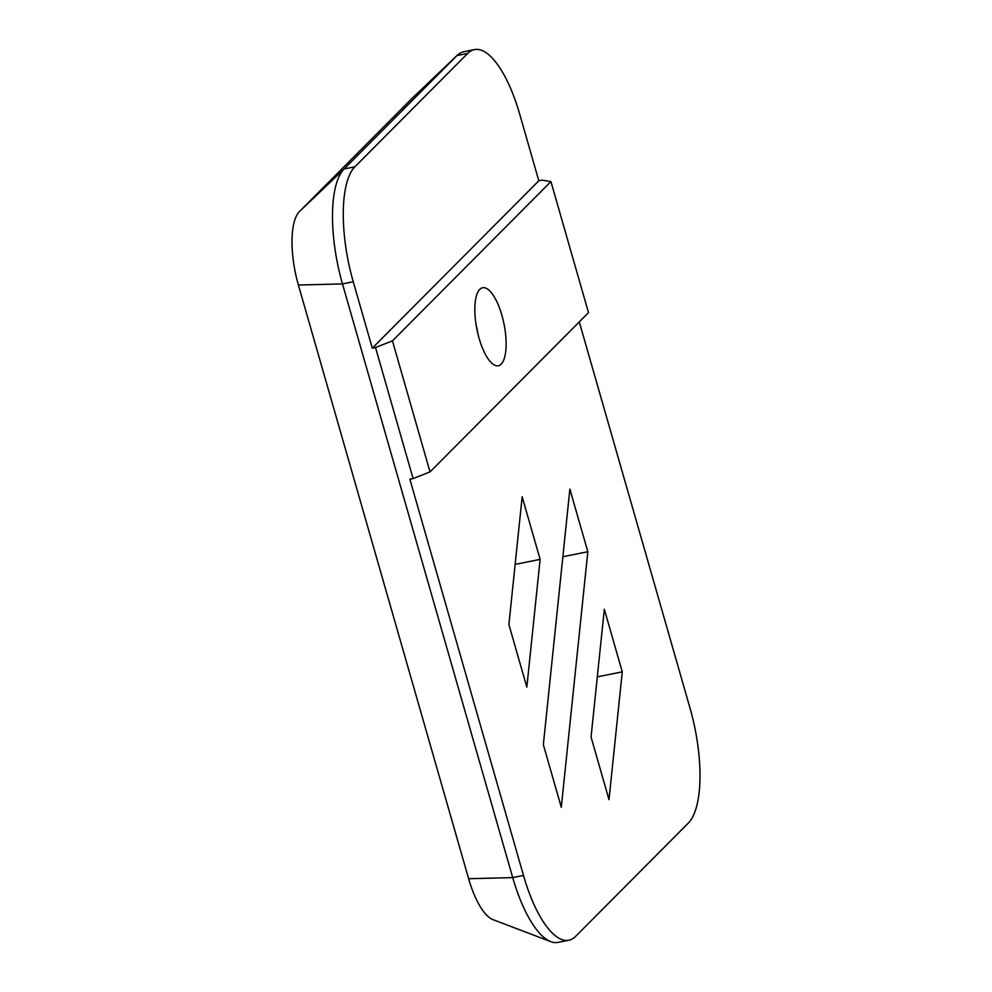 <?xml version="1.0" encoding="UTF-8"?>
<svg xmlns="http://www.w3.org/2000/svg" width="992" height="992" viewBox="0 0 992 992"><rect width="100%" height="100%" fill="white"/><g stroke="black" fill="none" stroke-linecap="round" stroke-linejoin="round"><path stroke-width="1.49" d="M413.094 478.566L430.032 471.907L392.46 340.864L375.522 347.51L413.094 478.566L409.87 479.21L523.491 875.452L512.728 877.61L342.488 283.923A93.62 32.5 -101.4 0 1 344.125 168.975L456.94 55.589A93.62 32.5 -101.4 0 1 457.275 55.267A93.62 32.5 -101.4 0 1 463.661 51.77L474.424 49.6A93.62 32.5 -101.4 0 1 519.771 114.39L538.817 180.792L542.041 180.135L550.932 181.586L588.504 312.641L430.032 471.907M412.684 97.762A59.842 20.77 78.6 0 0 412.461 97.96A59.842 20.77 78.6 0 0 412.238 98.171L299.435 211.556A59.842 20.77 78.6 0 0 298.394 285.026L342.488 283.923L353.251 281.753L372.298 348.167L375.522 347.51M392.46 340.864L550.932 181.586M372.298 348.167L538.817 180.792M579.278 321.904L690.01 708.077A93.62 32.5 -101.4 0 1 688.374 823.025L575.571 936.411A93.62 32.5 -101.4 0 1 568.85 940.23A93.62 32.5 -101.4 0 1 523.491 875.452M597.308 676.879L622.269 671.844L609.001 799.626L591.058 737.044L604.326 609.262L622.269 671.844M468.633 878.714A59.842 20.77 78.6 0 0 492.987 919.646L550.845 941.656A93.62 32.5 -101.4 0 1 512.728 877.61L468.633 878.714L298.394 285.026M561.286 807.277L543.343 744.694L569.879 489.13L587.834 551.713L561.286 807.277M526.839 687.146L508.896 624.563L522.164 496.781L540.119 559.364L526.839 687.146M476.11 324.892A39.792 13.814 -101.4 0 1 477.958 334.031M479.768 289.366A39.792 13.814 -101.4 0 1 482.62 287.742A39.792 13.814 -101.4 0 1 504.023 324.024A39.792 13.814 -101.4 0 1 498.344 365.75A39.792 13.814 -101.4 0 1 477.921 333.895A39.792 13.814 -101.4 0 1 479.768 289.366M515.146 564.398L540.119 559.364M562.861 556.748L587.834 551.713M568.85 940.23L558.087 942.4A93.62 32.5 -101.4 0 1 550.845 941.656M353.251 281.753A93.62 32.5 -101.4 0 1 354.888 166.805L467.691 53.419A93.62 32.5 -101.4 0 1 474.424 49.6M467.691 53.419L456.94 55.589L412.238 98.171M299.435 211.556L344.125 168.975L354.888 166.805M412.461 97.96L457.275 55.267"/></g></svg>
